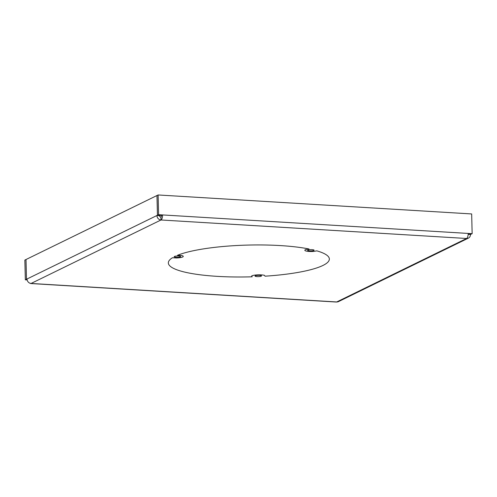<?xml version="1.0" encoding="UTF-8"?>
<svg xmlns="http://www.w3.org/2000/svg" width="497" height="497" viewBox="0 0 497 497"><rect width="100%" height="100%" fill="white"/><g stroke="black" fill="none" stroke-linecap="round" stroke-linejoin="round"><path stroke-width="0.75" d="M30.236 283.309A4.311 1.671 -86.5 0 0 30.727 283.532L336.345 302.039A4.311 1.671 -86.5 0 0 336.705 301.959L466.596 238.485L160.985 219.985L160.916 217.164A1.435 0.559 93.5 0 0 161.444 215.481L157.474 215.238L156.99 195.514L158.114 194.961L471.665 213.946L472.15 233.677L471.026 234.224L468.18 234.05M30.727 283.532A4.311 1.671 -86.5 0 0 31.094 283.458L336.705 301.959A4.311 3.883 -116 0 0 338.494 301.604L468.385 238.138A4.311 3.883 -116 0 1 466.596 238.485A4.311 1.671 93.5 0 0 468.18 233.435L472.15 233.677M27.136 279.923L25.335 279.811L24.85 260.086L156.965 195.526L157.443 215.257L156.909 215.518A4.311 3.883 64 0 0 160.985 219.985A4.311 1.671 93.5 0 0 162.569 214.934L158.599 214.692L158.114 194.961M26.006 259.521L26.484 279.252L27.037 279.283L26.459 279.264L25.974 259.533M468.18 233.435L162.569 214.934L161.444 215.481M26.484 279.252L156.909 215.518L159.556 215.673A1.435 1.292 64 0 0 160.916 217.164M27.018 278.985A4.311 3.883 64 0 0 31.094 283.458L160.985 219.985M160.09 215.4L159.556 215.673M25.335 279.811L26.459 279.264M157.443 215.257L160.09 215.412M158.599 214.692L157.474 215.238M470.994 234.224L470.46 234.497A4.311 3.883 -116 0 1 468.385 238.138M470.46 234.497L468.162 234.36M470.994 234.236L468.354 234.081M307.885 250.103A3.237 0.64 -1.4 0 1 312.128 249.668A3.237 0.64 -1.4 0 1 313.837 250.463A3.237 0.64 -1.4 0 1 309.594 250.904A3.237 0.64 -1.4 0 1 307.885 250.103M174.422 256.464A3.237 0.64 -1.4 0 1 178.665 256.03A3.237 0.64 -1.4 0 1 180.38 256.825A3.237 0.64 -1.4 0 1 176.137 257.266A3.237 0.64 -1.4 0 1 174.422 256.464M255.29 275.804A3.237 0.64 -1.4 0 1 259.533 275.363A3.237 0.64 -1.4 0 1 261.248 276.164A3.237 0.64 -1.4 0 1 257.005 276.599A3.237 0.64 -1.4 0 1 255.29 275.804M181.492 255.501L177.528 255.265A80.526 15.91 -1.4 0 1 309.059 248.991L305.618 249.587A7.188 1.423 -1.4 0 0 306.27 251.078A7.188 1.423 -1.4 0 0 313.396 251.451L316.844 250.855A80.526 15.91 -1.4 0 1 265.007 276.183L264.485 275.35A7.188 1.423 -1.4 0 0 257.57 274.872A7.188 1.423 -1.4 0 0 251.644 275.959L252.165 276.798A80.526 15.91 -1.4 0 1 172.465 257.738L176.435 257.974A7.188 1.423 -1.4 0 0 182.691 256.968A7.188 1.423 -1.4 0 0 181.492 255.501"/></g></svg>
